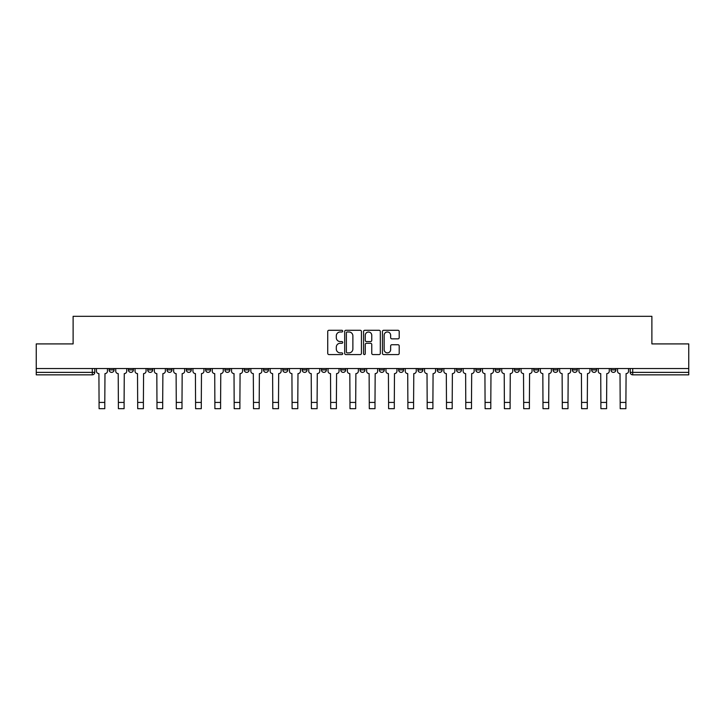 <?xml version="1.0" encoding="UTF-8"?>
<svg xmlns="http://www.w3.org/2000/svg" width="725" height="725" viewBox="0 0 725 725"><rect width="100%" height="100%" fill="white"/><g stroke="black" fill="none" stroke-linecap="round" stroke-linejoin="round"><path stroke-width="1.09" d="M342.708 331.135A0.852 0.852 0 0 0 341.856 330.283L328.951 330.283A1.214 1.214 0 0 0 327.736 331.497L327.736 353.356A1.214 1.214 0 0 0 328.951 354.57L341.856 354.57A0.852 0.852 0 0 0 342.708 353.718A0.852 0.852 0 0 0 341.856 352.867L340.188 352.867A3.888 3.888 0 0 1 336.3 348.988L336.3 347.166A3.888 3.888 0 0 1 340.188 343.278L341.856 343.278A0.852 0.852 0 0 0 342.708 342.427A0.852 0.852 0 0 0 341.856 341.575L340.188 341.575A3.888 3.888 0 0 1 336.3 337.687L336.3 335.865A3.888 3.888 0 0 1 340.188 331.987L341.856 331.987A0.852 0.852 0 0 0 342.708 331.135M591.627 368.536L591.627 369.895L596.575 369.895A2.474 2.474 0 0 1 594.101 372.369A2.474 2.474 0 0 1 591.627 369.895L591.627 368.536M572.333 369.895L572.333 368.536L572.333 369.895A2.474 2.474 0 0 0 574.807 372.369A2.474 2.474 0 0 1 572.333 369.895L577.281 369.895A2.474 2.474 0 0 1 574.807 372.369A2.474 2.474 0 0 0 577.281 369.895A2.474 2.474 0 0 1 574.807 372.369M553.03 369.895L553.03 368.536L553.03 369.895A2.474 2.474 0 0 0 555.504 372.369A2.474 2.474 0 0 1 553.03 369.895L557.978 369.895A2.474 2.474 0 0 1 555.504 372.369A2.474 2.474 0 0 0 557.978 369.895A2.474 2.474 0 0 1 555.504 372.369M495.13 369.895L495.13 368.536L495.13 369.895A2.474 2.474 0 0 0 497.604 372.369A2.474 2.474 0 0 1 495.13 369.895L500.078 369.895A2.474 2.474 0 0 1 497.604 372.369M475.827 368.536L475.827 369.895L480.775 369.895A2.474 2.474 0 0 1 478.301 372.369A2.474 2.474 0 0 1 475.827 369.895L475.827 368.536M456.523 368.536L456.523 369.895L461.481 369.895A2.474 2.474 0 0 1 458.998 372.369A2.474 2.474 0 0 1 456.523 369.895L456.523 368.536M437.229 368.536L437.229 369.895L442.178 369.895A2.474 2.474 0 0 1 439.703 372.369A2.474 2.474 0 0 1 437.229 369.895L437.229 368.536M417.926 369.895L417.926 368.536L417.926 369.895A2.474 2.474 0 0 0 420.4 372.369A2.474 2.474 0 0 1 417.926 369.895L422.874 369.895A2.474 2.474 0 0 1 420.4 372.369M379.329 368.536L379.329 369.895L384.277 369.895A2.474 2.474 0 0 1 381.803 372.369A2.474 2.474 0 0 1 379.329 369.895L379.329 368.536M360.026 369.895L360.026 368.536L360.026 369.895A2.474 2.474 0 0 0 362.5 372.369A2.474 2.474 0 0 1 360.026 369.895L364.974 369.895A2.474 2.474 0 0 1 362.5 372.369M147.719 368.536L147.719 369.895L152.667 369.895A2.474 2.474 0 0 1 150.193 372.369A2.474 2.474 0 0 1 147.719 369.895L147.719 368.536M397.989 338.847A1.214 1.214 0 0 0 399.203 337.632L399.203 331.497A1.214 1.214 0 0 0 397.989 330.283L383.661 330.283A1.214 1.214 0 0 0 382.447 331.497L382.447 353.356A1.214 1.214 0 0 0 383.661 354.57L397.989 354.57A1.214 1.214 0 0 0 399.203 353.356L399.203 345.952A1.214 1.214 0 0 0 397.989 344.737L391.862 344.737A1.214 1.214 0 0 0 390.648 345.952L390.648 349.622A3.244 3.244 0 0 1 387.395 352.867A3.244 3.244 0 0 1 384.15 349.622L384.15 335.231A3.244 3.244 0 0 1 387.395 331.987A3.244 3.244 0 0 1 390.648 335.231L390.648 337.632A1.214 1.214 0 0 0 391.862 338.847L397.989 338.847M36.25 368.536L36.25 343.913L73.116 343.913L73.116 316.317L651.884 316.317L651.884 343.913L688.75 343.913L688.75 368.536L36.25 368.536L36.25 372.369L94.767 372.369L94.767 368.536L94.767 372.369A2.474 2.474 0 0 1 92.293 374.843L36.25 374.843L36.25 372.369M361.44 331.497A1.214 1.214 0 0 0 360.225 330.283L345.897 330.283A1.214 1.214 0 0 0 344.683 331.497L344.683 353.356A1.214 1.214 0 0 0 345.897 354.57L360.225 354.57A1.214 1.214 0 0 0 361.44 353.356L361.44 331.497M364.775 330.283L379.103 330.283A1.214 1.214 0 0 1 380.317 331.497L380.317 353.356A1.214 1.214 0 0 1 379.103 354.57L372.976 354.57A1.214 1.214 0 0 1 371.762 353.356L371.762 344.493A1.214 1.214 0 0 0 370.548 343.278L366.478 343.278A1.214 1.214 0 0 0 365.264 344.493L365.264 353.718A0.852 0.852 0 0 1 364.412 354.57A0.852 0.852 0 0 1 363.56 353.718L363.56 331.497A1.214 1.214 0 0 1 364.775 330.283M630.233 368.536L630.233 372.369L688.75 372.369L688.75 374.843L632.707 374.843A2.474 2.474 0 0 1 630.233 372.369M688.75 368.536L688.75 372.369M615.878 368.536L615.878 369.895A2.474 2.474 0 0 1 613.404 372.369A2.474 2.474 0 0 1 610.93 369.895L615.878 369.895A2.474 2.474 0 0 1 613.404 372.369A2.474 2.474 0 0 0 615.878 369.895L615.878 368.536M610.93 368.536L610.93 369.895M596.575 368.536L596.575 369.895A2.474 2.474 0 0 1 594.101 372.369A2.474 2.474 0 0 0 596.575 369.895L596.575 368.536M577.281 368.536L577.281 369.895L577.281 368.536M557.978 368.536L557.978 369.895M538.675 368.536L538.675 369.895A2.474 2.474 0 0 1 536.201 372.369A2.474 2.474 0 0 1 533.727 369.895L538.675 369.895A2.474 2.474 0 0 1 536.201 372.369A2.474 2.474 0 0 0 538.675 369.895M533.727 368.536L533.727 369.895M519.381 368.536L519.381 369.895A2.474 2.474 0 0 1 516.907 372.369A2.474 2.474 0 0 1 514.433 369.895A2.474 2.474 0 0 0 516.907 372.369A2.474 2.474 0 0 0 519.381 369.895A2.474 2.474 0 0 1 516.907 372.369M514.433 368.536L514.433 369.895L519.381 369.895M500.078 368.536L500.078 369.895L500.078 368.536M480.775 368.536L480.775 369.895L480.775 368.536M461.481 368.536L461.481 369.895A2.474 2.474 0 0 1 458.998 372.369A2.474 2.474 0 0 0 461.481 369.895L461.481 368.536M442.178 368.536L442.178 369.895L442.178 368.536M422.874 368.536L422.874 369.895L422.874 368.536M403.571 368.536L403.571 369.895A2.474 2.474 0 0 1 401.097 372.369A2.474 2.474 0 0 1 398.623 369.895A2.474 2.474 0 0 0 401.097 372.369A2.474 2.474 0 0 0 403.571 369.895A2.474 2.474 0 0 1 401.097 372.369M398.623 368.536L398.623 369.895L403.571 369.895M384.277 368.536L384.277 369.895A2.474 2.474 0 0 1 381.803 372.369A2.474 2.474 0 0 0 384.277 369.895L384.277 368.536M364.974 368.536L364.974 369.895M345.671 368.536L345.671 369.895A2.474 2.474 0 0 1 343.197 372.369A2.474 2.474 0 0 1 340.723 369.895L345.671 369.895M340.723 368.536L340.723 369.895M326.377 368.536L326.377 369.895A2.474 2.474 0 0 1 323.903 372.369A2.474 2.474 0 0 1 321.429 369.895L326.377 369.895M321.429 368.536L321.429 369.895M307.074 368.536L307.074 369.895A2.474 2.474 0 0 1 304.6 372.369A2.474 2.474 0 0 1 302.126 369.895L307.074 369.895M302.126 368.536L302.126 369.895M287.771 368.536L287.771 369.895A2.474 2.474 0 0 1 285.297 372.369A2.474 2.474 0 0 1 282.822 369.895L287.771 369.895L287.771 368.536M282.822 368.536L282.822 369.895M268.477 368.536L268.477 369.895A2.474 2.474 0 0 1 266.002 372.369A2.474 2.474 0 0 1 263.519 369.895L268.477 369.895M263.519 368.536L263.519 369.895M249.173 368.536L249.173 369.895A2.474 2.474 0 0 1 246.699 372.369A2.474 2.474 0 0 1 244.225 369.895L249.173 369.895M244.225 368.536L244.225 369.895M229.87 368.536L229.87 369.895A2.474 2.474 0 0 1 227.396 372.369A2.474 2.474 0 0 1 224.922 369.895L229.87 369.895M224.922 368.536L224.922 369.895M210.567 368.536L210.567 369.895A2.474 2.474 0 0 1 208.093 372.369A2.474 2.474 0 0 1 205.619 369.895L210.567 369.895M205.619 368.536L205.619 369.895M191.273 368.536L191.273 369.895A2.474 2.474 0 0 1 188.799 372.369A2.474 2.474 0 0 1 186.325 369.895A2.474 2.474 0 0 0 188.799 372.369M186.325 368.536L186.325 369.895L191.273 369.895M171.97 368.536L171.97 369.895A2.474 2.474 0 0 1 169.496 372.369A2.474 2.474 0 0 1 167.022 369.895L171.97 369.895M167.022 368.536L167.022 369.895M152.667 368.536L152.667 369.895A2.474 2.474 0 0 1 150.193 372.369A2.474 2.474 0 0 0 152.667 369.895M133.373 368.536L133.373 369.895A2.474 2.474 0 0 1 130.899 372.369A2.474 2.474 0 0 1 128.425 369.895A2.474 2.474 0 0 0 130.899 372.369A2.474 2.474 0 0 0 133.373 369.895A2.474 2.474 0 0 1 130.899 372.369M128.425 368.536L128.425 369.895L133.373 369.895M114.07 368.536L114.07 369.895A2.474 2.474 0 0 1 111.596 372.369A2.474 2.474 0 0 1 109.122 369.895L114.07 369.895L114.07 368.536M109.122 368.536L109.122 369.895M92.293 374.843A2.474 2.474 0 0 0 94.767 372.369A2.474 2.474 0 0 1 92.293 374.843L92.293 368.536M347.23 331.987A0.852 0.852 0 0 0 346.378 332.829L346.378 352.024A0.852 0.852 0 0 0 347.23 352.867L348.988 352.867A3.888 3.888 0 0 0 352.876 348.988L352.876 335.865A3.888 3.888 0 0 0 348.988 331.987L347.23 331.987M371.762 335.294A3.244 3.244 0 0 0 368.508 332.041A3.244 3.244 0 0 0 365.264 335.294L365.264 340.36A1.214 1.214 0 0 0 366.478 341.575L370.548 341.575A1.214 1.214 0 0 0 371.762 340.36L371.762 335.294M96.443 368.536L96.443 371.127A2.474 2.474 0 0 0 98.917 373.602L99.098 408.683L104.79 408.683L104.79 402.429L99.098 402.429M107.454 368.536L107.454 371.127A2.474 2.474 0 0 1 104.98 373.602L104.79 402.429M115.737 368.536L115.737 371.127A2.474 2.474 0 0 0 118.211 373.602L118.402 408.683L124.093 408.683L124.093 402.429L118.402 402.429M126.748 368.536L126.748 371.127A2.474 2.474 0 0 1 124.274 373.602L124.093 402.429M135.04 368.536L135.04 371.127A2.474 2.474 0 0 0 137.514 373.602L137.705 408.683L143.396 408.683L143.396 402.429L137.705 402.429M146.051 368.536L146.051 371.127A2.474 2.474 0 0 1 143.577 373.602L143.396 402.429M154.343 368.536L154.343 371.127A2.474 2.474 0 0 0 156.817 373.602L156.999 408.683L162.69 408.683L162.69 402.429L156.999 402.429M165.354 368.536L165.354 371.127A2.474 2.474 0 0 1 162.88 373.602L162.69 402.429M173.637 368.536L173.637 371.127A2.474 2.474 0 0 0 176.112 373.602L176.302 408.683L181.993 408.683L181.993 402.429L176.302 402.429M184.648 368.536L184.648 371.127A2.474 2.474 0 0 1 182.174 373.602L181.993 402.429M192.941 368.536L192.941 371.127A2.474 2.474 0 0 0 195.415 373.602L195.605 408.683L201.296 408.683L201.296 402.429L195.605 402.429M203.952 368.536L203.952 371.127A2.474 2.474 0 0 1 201.477 373.602L201.296 402.429M212.244 368.536L212.244 371.127A2.474 2.474 0 0 0 214.718 373.602L214.899 408.683L220.59 408.683L220.59 402.429L214.899 402.429M223.255 368.536L223.255 371.127A2.474 2.474 0 0 1 220.781 373.602L220.59 402.429M231.538 368.536L231.538 371.127A2.474 2.474 0 0 0 234.021 373.602L234.202 408.683L239.893 408.683L239.893 402.429L234.202 402.429M242.558 368.536L242.558 371.127A2.474 2.474 0 0 1 240.075 373.602L239.893 402.429M250.841 368.536L250.841 371.127A2.474 2.474 0 0 0 253.315 373.602L253.505 408.683L259.197 408.683L259.197 402.429L253.505 402.429M261.852 368.536L261.852 371.127A2.474 2.474 0 0 1 259.378 373.602L259.197 402.429M270.144 368.536L270.144 371.127A2.474 2.474 0 0 0 272.618 373.602L272.799 408.683L278.491 408.683L278.491 402.429L272.799 402.429M281.155 368.536L281.155 371.127A2.474 2.474 0 0 1 278.681 373.602L278.491 402.429M289.447 368.536L289.447 371.127A2.474 2.474 0 0 0 291.921 373.602L292.103 408.683L297.794 408.683L297.794 402.429L292.103 402.429M300.458 368.536L300.458 371.127A2.474 2.474 0 0 1 297.984 373.602L297.794 402.429M308.741 368.536L308.741 371.127A2.474 2.474 0 0 0 311.215 373.602L311.406 408.683L317.097 408.683L317.097 402.429L311.406 402.429M319.752 368.536L319.752 371.127A2.474 2.474 0 0 1 317.278 373.602L317.097 402.429M328.044 368.536L328.044 371.127A2.474 2.474 0 0 0 330.518 373.602L330.7 408.683L336.391 408.683L336.391 402.429L330.7 402.429M339.055 368.536L339.055 371.127A2.474 2.474 0 0 1 336.581 373.602L336.391 402.429M347.347 368.536L347.347 371.127A2.474 2.474 0 0 0 349.822 373.602L350.003 408.683L355.694 408.683L355.694 402.429L350.003 402.429M358.358 368.536L358.358 371.127A2.474 2.474 0 0 1 355.884 373.602L355.694 402.429M366.642 368.536L366.642 371.127A2.474 2.474 0 0 0 369.116 373.602L369.306 408.683L374.997 408.683L374.997 402.429L369.306 402.429M377.653 368.536L377.653 371.127A2.474 2.474 0 0 1 375.178 373.602L374.997 402.429M385.945 368.536L385.945 371.127A2.474 2.474 0 0 0 388.419 373.602L388.609 408.683L394.3 408.683L394.3 402.429L388.609 402.429M396.956 368.536L396.956 371.127A2.474 2.474 0 0 1 394.482 373.602L394.3 402.429M405.248 368.536L405.248 371.127A2.474 2.474 0 0 0 407.722 373.602L407.903 408.683L413.594 408.683L413.594 402.429L407.903 402.429M416.259 368.536L416.259 371.127A2.474 2.474 0 0 1 413.785 373.602L413.594 402.429M424.542 368.536L424.542 371.127A2.474 2.474 0 0 0 427.016 373.602L427.206 408.683L432.897 408.683L432.897 402.429L427.206 402.429M435.553 368.536L435.553 371.127A2.474 2.474 0 0 1 433.079 373.602L432.897 402.429M443.845 368.536L443.845 371.127A2.474 2.474 0 0 0 446.319 373.602L446.509 408.683L452.201 408.683L452.201 402.429L446.509 402.429M454.856 368.536L454.856 371.127A2.474 2.474 0 0 1 452.382 373.602L452.201 402.429M463.148 368.536L463.148 371.127A2.474 2.474 0 0 0 465.622 373.602L465.803 408.683L471.495 408.683L471.495 402.429L465.803 402.429M474.159 368.536L474.159 371.127A2.474 2.474 0 0 1 471.685 373.602L471.495 402.429M482.442 368.536L482.442 371.127A2.474 2.474 0 0 0 484.925 373.602L485.107 408.683L490.798 408.683L490.798 402.429L485.107 402.429M493.462 368.536L493.462 371.127A2.474 2.474 0 0 1 490.979 373.602L490.798 402.429M501.745 368.536L501.745 371.127A2.474 2.474 0 0 0 504.219 373.602L504.41 408.683L510.101 408.683L510.101 402.429L504.41 402.429M512.756 368.536L512.756 371.127A2.474 2.474 0 0 1 510.282 373.602L510.101 402.429M521.048 368.536L521.048 371.127A2.474 2.474 0 0 0 523.522 373.602L523.704 408.683L529.395 408.683L529.395 402.429L523.704 402.429M532.059 368.536L532.059 371.127A2.474 2.474 0 0 1 529.585 373.602L529.395 402.429M540.352 368.536L540.352 371.127A2.474 2.474 0 0 0 542.826 373.602L543.007 408.683L548.698 408.683L548.698 402.429L543.007 402.429M551.362 368.536L551.362 371.127A2.474 2.474 0 0 1 548.888 373.602L548.698 402.429M559.646 368.536L559.646 371.127A2.474 2.474 0 0 0 562.12 373.602L562.31 408.683L568.001 408.683L568.001 402.429L562.31 402.429M570.657 368.536L570.657 371.127A2.474 2.474 0 0 1 568.183 373.602L568.001 402.429M578.949 368.536L578.949 371.127A2.474 2.474 0 0 0 581.423 373.602L581.604 408.683L587.295 408.683L587.295 402.429L581.604 402.429M589.96 368.536L589.96 371.127A2.474 2.474 0 0 1 587.486 373.602L587.295 402.429M598.252 368.536L598.252 371.127A2.474 2.474 0 0 0 600.726 373.602L600.907 408.683L606.598 408.683L606.598 402.429L600.907 402.429M609.263 368.536L609.263 371.127A2.474 2.474 0 0 1 606.789 373.602L606.598 402.429M617.546 368.536L617.546 371.127A2.474 2.474 0 0 0 620.02 373.602L620.21 408.683L625.902 408.683L625.902 402.429L620.21 402.429M628.557 368.536L628.557 371.127A2.474 2.474 0 0 1 626.083 373.602L625.902 402.429M632.707 368.536L632.707 374.843"/></g></svg>
